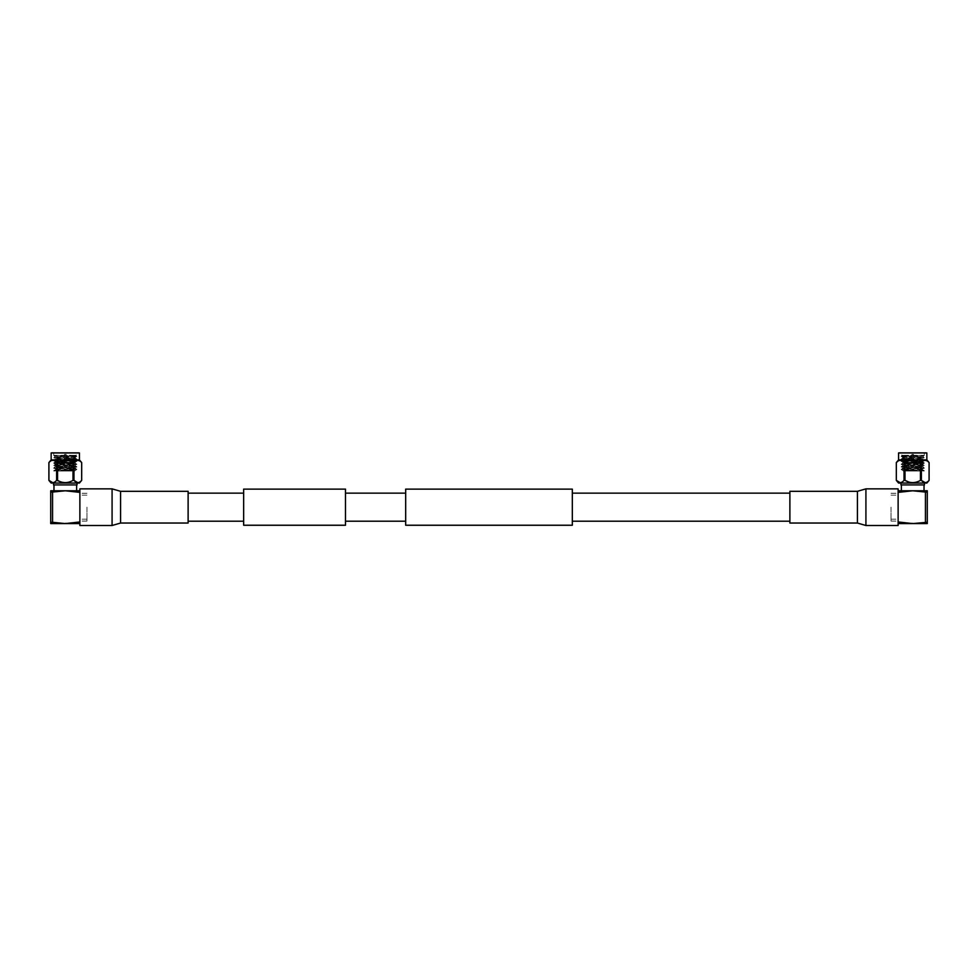 <?xml version="1.0" encoding="UTF-8"?>
<svg xmlns="http://www.w3.org/2000/svg" width="978" height="978" viewBox="0 0 978 978"><rect width="100%" height="100%" fill="white"/><g stroke="black" fill="none" stroke-linecap="round" stroke-linejoin="round"><path stroke-width="0.73" stroke-dasharray="4.89 3.67" d="M243.644 489.122L243.644 525.235M188.094 507.179L188.094 493.144L188.094 507.179M345.491 489.122L345.491 525.235M572.326 525.235L572.326 489.122M405.674 525.235L405.674 489.122M789.906 507.179L789.906 493.144L789.906 507.179M243.644 507.179L243.644 493.144L243.644 507.179M898.122 488.853L898.122 525.504M789.882 491.323L789.882 523.034M79.878 525.504L79.878 488.853M188.118 523.034L188.118 491.323M908.892 462.68L919.32 462.68L904.601 463.144L920.811 463.144L904.601 463.144L904.601 471.017L920.811 471.017L904.601 471.017M912.706 523.12L901.227 523.12L912.706 523.12M925.432 522.301L927.291 522.301L927.291 492.056L925.432 492.056L925.432 522.301L912.706 523.585L923.721 523.585L901.227 523.585L912.706 523.585L898.122 521.959L898.122 523.585L898.122 490.773L898.122 521.959M924.43 484.929L900.982 484.929M912.706 483.046L900.982 483.046L912.706 483.046M925.432 492.056L912.706 490.773L924.027 490.773L912.706 490.773L898.122 492.386M898.122 507.179L898.122 521.066L898.122 507.179M891.019 507.179L891.019 521.066L891.019 507.179M924.259 455.516L901.129 455.271L923.978 455.271L906.924 456.041C893.635 456.469 905.921 456.897 918.489 457.325C931.777 457.753 919.491 458.193 906.924 458.621C893.635 459.049 905.921 459.477 918.489 459.904C931.777 460.332 919.491 460.76 906.924 461.188C893.635 461.616 905.921 462.044 918.489 462.472C931.777 462.9 919.491 463.327 906.924 463.755C893.635 464.183 905.921 464.623 918.489 465.051C931.777 465.479 919.491 465.907 906.924 466.335C893.635 466.763 905.921 467.191 918.489 467.618C931.777 468.046 919.491 468.474 906.924 468.902L901.154 469.306L902.56 470.479L922.865 469.195L902.535 467.875L922.865 466.616L902.535 465.308L922.865 464.049L902.535 462.741L922.865 461.482L902.535 460.161L922.865 458.902L902.56 457.618L919.088 456.677C923.745 456.176 924.919 455.711 922.609 455.271L924.283 455.503L924.283 452.496L901.129 452.496L924.283 452.496M906.924 468.902C893.635 469.33 905.921 469.758 918.489 470.186C925.848 470.467 926.105 470.736 919.283 471.017L902.56 470.479M922.609 455.271C929.161 455.638 916.557 455.992 906.924 456.359C893.599 456.787 906.19 457.227 918.489 457.643C931.826 458.071 919.222 458.511 906.924 458.926C893.599 459.354 906.19 459.794 918.489 460.21C931.826 460.65 919.222 461.078 906.924 461.494C893.599 461.934 906.19 462.374 918.489 462.79C931.826 463.217 919.222 463.658 906.924 464.073C893.599 464.501 906.19 464.941 918.489 465.357C931.826 465.785 919.222 466.225 906.924 466.64C893.599 467.081 906.19 467.508 918.489 467.924C931.826 468.364 919.222 468.792 906.924 469.22L901.129 469.648M906.924 469.22C893.599 469.648 906.19 470.088 918.489 470.504L924.027 471.017M906.924 466.335L901.154 466.738L902.56 467.9M906.924 466.64L901.129 467.068M906.924 463.755L901.154 464.171L902.56 465.332M906.924 464.073L901.129 464.501M906.924 461.188L901.154 461.592L902.56 462.765M906.924 461.494L901.129 461.922M906.924 458.621L901.154 459.024L902.56 460.186M906.924 458.926L901.129 459.354M906.924 456.041L901.154 456.445L902.56 457.618M906.924 456.359L901.129 456.787M918.489 467.618L924.259 468.022L922.877 469.807L902.535 468.523L922.877 467.239L902.535 465.956L922.877 464.66L902.535 463.376L922.877 462.093L902.535 460.809L922.877 459.526L902.535 458.242L922.877 456.946L917.841 456.579C906.924 456.31 894.723 456.029 907.168 455.76L901.887 456.029L901.129 452.496M918.489 467.924L924.283 468.352M918.489 465.051L924.259 465.455L922.865 466.616M918.489 465.357L924.283 465.785M918.489 462.472L924.283 462.9L918.489 462.79M918.489 459.904L924.259 460.308L922.865 461.482M918.489 460.21L924.283 460.638M918.489 457.325L924.259 457.741L922.865 458.902M918.489 457.643L924.283 458.071M923.978 455.271L907.168 455.76M899.026 452.496L926.386 452.496M926.851 452.961L898.562 452.961M926.851 459.904L898.562 459.904M927.242 482.02L929.088 480.381L929.088 462.582L927.291 460.968M925.237 460.283L920.42 462.582L920.42 480.381L921.386 480.381L921.386 462.582M913.794 462.215L910.53 462.215L913.794 462.215M911.618 462.68L914.882 462.68L911.618 462.68M926.851 483.046L898.562 483.046M926.362 482.46L925.237 482.667M913.562 457.129L910.995 457.129L913.562 457.129M913.562 462.215L910.995 462.215L913.562 462.215M913.097 454.354L911.924 454.354L913.097 454.354M910.811 471.017L902.743 471.017L922.877 469.807L924.259 470.956M918.489 470.186C925.848 470.467 926.105 470.736 919.283 471.017L902.535 470.455M919.088 456.677L920.726 456.677M916.533 462.68L920.811 463.144L920.811 471.017M920.42 462.582C915.261 459.587 910.127 459.587 905.005 462.582L902.229 460.968M902.144 460.907L900.322 460.296M900.188 460.283L898.134 460.968M896.325 480.381L896.325 462.582M904.039 462.582L904.039 480.381L902.181 482.02M901.3 482.46L900.176 482.667M904.039 480.381L905.005 480.381L905.005 462.582M920.347 480.418L916.716 482.02M914.956 482.46L912.706 482.667M910.457 482.46L908.696 482.02M927.291 522.301L927.291 523.585L898.122 523.585M927.291 492.056L927.291 490.773L898.122 490.773M912.706 490.773L901.386 490.773L912.706 490.773M69.108 462.68L58.68 462.68L73.399 463.144L57.189 463.144L73.399 463.144L73.399 471.017L57.189 471.017L73.399 471.017M65.294 523.12L76.773 523.12L65.294 523.12M52.567 522.301L52.567 492.056L65.294 490.773L50.709 490.773L50.709 522.301L65.294 523.585L54.279 523.585L76.773 523.585L65.294 523.585L79.878 521.959L79.878 523.585L79.878 490.773L79.878 521.959M77.017 484.929L53.57 484.929M65.294 483.046L77.017 483.046L65.294 483.046M79.878 507.179L79.878 521.066L79.878 507.179M86.981 507.179L86.981 521.066L86.981 507.179M53.741 455.516L76.871 455.271L54.022 455.271L71.076 456.041C84.365 456.469 72.079 456.897 59.511 457.325C46.223 457.753 58.509 458.193 71.076 458.621C84.365 459.049 72.079 459.477 59.511 459.904C46.223 460.332 58.509 460.76 71.076 461.188C84.365 461.616 72.079 462.044 59.511 462.472C46.223 462.9 58.509 463.327 71.076 463.755C84.365 464.183 72.079 464.623 59.511 465.051C46.223 465.479 58.509 465.907 71.076 466.335C84.365 466.763 72.079 467.191 59.511 467.618C46.223 468.046 58.509 468.474 71.076 468.902L76.846 469.306L75.44 470.479L55.135 469.195L75.465 467.875L55.135 466.616L75.465 465.308L55.135 464.049L75.465 462.741L55.135 461.482L75.465 460.161L55.135 458.902L75.44 457.618L58.912 456.677C54.255 456.176 53.081 455.711 55.391 455.271L53.717 455.503L53.717 452.496L76.871 452.496L53.717 452.496M71.076 468.902C84.365 469.33 72.079 469.758 59.511 470.186C52.152 470.467 51.895 470.736 58.717 471.017L75.44 470.479M55.391 455.271C48.839 455.638 61.443 455.992 71.076 456.359C84.401 456.787 71.81 457.227 59.511 457.643C46.174 458.071 58.778 458.511 71.076 458.926C84.401 459.354 71.81 459.794 59.511 460.21C46.174 460.65 58.778 461.078 71.076 461.494C84.401 461.934 71.81 462.374 59.511 462.79C46.174 463.217 58.778 463.658 71.076 464.073C84.401 464.501 71.81 464.941 59.511 465.357C46.174 465.785 58.778 466.225 71.076 466.64C84.401 467.081 71.81 467.508 59.511 467.924C46.174 468.364 58.778 468.792 71.076 469.22L76.871 469.648M71.076 469.22C84.401 469.648 71.81 470.088 59.511 470.504L53.973 471.017M71.076 466.335L76.846 466.738L75.44 467.9M71.076 466.64L76.871 467.068M71.076 463.755L76.846 464.171L75.44 465.332M71.076 464.073L76.871 464.501M71.076 461.188L76.846 461.592L75.44 462.765M71.076 461.494L76.871 461.922M71.076 458.621L76.846 459.024L75.44 460.186M71.076 458.926L76.871 459.354M71.076 456.041L76.846 456.445L75.44 457.618M71.076 456.359L76.871 456.787M59.511 467.618L53.741 468.022L55.123 469.807L75.465 468.523L55.123 467.239L75.465 465.956L55.123 464.66L75.465 463.376L55.123 462.093L75.465 460.809L55.123 459.526L75.465 458.242L55.123 456.946L60.159 456.579C71.076 456.31 83.277 456.029 70.832 455.76L76.113 456.029L76.871 452.496M59.511 467.924L53.717 468.352M59.511 465.051L53.741 465.455L55.135 466.616M59.511 465.357L53.717 465.785M59.511 462.472L53.717 462.9L59.511 462.79M59.511 459.904L53.741 460.308L55.135 461.482M59.511 460.21L53.717 460.638M59.511 457.325L53.741 457.741L55.135 458.902M59.511 457.643L53.717 458.071M54.022 455.271L70.832 455.76M51.614 452.496L78.973 452.496M79.438 452.961L51.149 452.961M79.438 459.904L51.149 459.904M48.912 480.381L48.912 462.582C51.467 459.587 54.047 459.587 56.614 462.582L57.58 462.582C62.702 459.587 67.849 459.587 72.995 462.582L75.771 460.968M64.206 462.215L67.47 462.215L64.206 462.215M66.382 462.68L63.118 462.68L66.382 462.68M79.438 483.046L51.149 483.046M56.614 462.582L56.614 480.381L54.768 482.02M53.888 482.46L52.763 482.667M56.614 480.381L57.58 480.381L57.58 462.582M73.961 462.582L73.961 480.381L69.304 482.02M67.543 482.46L65.294 482.667M63.044 482.46L61.284 482.02M64.438 457.129L67.005 457.129L64.438 457.129M64.438 462.215L67.005 462.215L64.438 462.215M64.903 454.354L66.076 454.354L64.903 454.354M67.189 471.017L75.257 471.017L55.123 469.807L53.741 470.956M59.511 470.186C52.152 470.467 51.895 470.736 58.717 471.017L75.465 470.455M58.912 456.677L57.274 456.677M61.467 462.68L57.189 463.144L57.189 471.017M79.829 482.02L81.675 480.381L81.675 462.582L79.866 460.968M78.949 482.46L77.824 482.667M72.995 462.582L72.995 480.381M79.878 523.585L50.709 523.585L50.709 522.301M79.878 490.773L65.294 490.773L79.878 492.386M52.567 492.056L50.709 492.056M65.294 490.773L76.614 490.773L65.294 490.773M857.413 491.323L857.413 523.034M865.921 488.853L865.921 525.504M112.079 525.504L112.079 488.853M120.587 523.034L120.587 491.323M891.019 495.137L898.122 495.137M891.019 521.066L898.122 521.066M913.489 454.354L914.418 462.215M924.259 463.242L922.865 464.049M922.877 456.946L923.758 455.809M902.535 467.875L902.535 468.523M922.877 466.592L924.259 468.022M902.535 465.308L902.535 465.956M922.877 464.024L922.877 464.66M902.535 462.741L902.535 463.376M922.877 461.445L922.877 462.093M902.535 460.161L902.535 460.809M922.877 458.878L922.877 459.526M902.535 457.594L902.535 458.242M902.56 468.499L901.154 469.306M902.56 465.931L901.154 466.738M922.865 464.636L924.259 465.455M902.56 463.352L901.154 464.171M922.865 462.068L924.259 462.875M902.56 460.785L901.154 461.592M922.865 459.501L924.259 460.308M902.56 458.205L901.154 459.024M922.865 456.922L924.259 457.741M901.154 456.445L901.899 456.017M911.924 454.354L910.995 462.215M891.019 493.291L898.122 493.291M891.019 519.208L898.122 519.208M86.981 495.137L79.878 495.137M86.981 521.066L79.878 521.066M64.511 454.354L63.582 462.215M53.741 463.242L55.135 464.049M55.123 456.946L54.242 455.809M75.465 467.875L75.465 468.523M55.123 466.592L53.741 468.022M75.465 465.308L75.465 465.956M55.123 464.024L55.123 464.66M75.465 462.741L75.465 463.376M55.123 461.445L55.123 462.093M75.465 460.161L75.465 460.809M55.123 458.878L55.123 459.526M75.465 457.594L75.465 458.242M75.44 468.499L76.846 469.306M75.44 465.931L76.846 466.738M55.135 464.636L53.741 465.455M75.44 463.352L76.846 464.171M55.135 462.068L53.741 462.875M75.44 460.785L76.846 461.592M55.135 459.501L53.741 460.308M75.44 458.205L76.846 459.024M55.135 456.922L53.741 457.741M76.846 456.445L76.101 456.017M66.076 454.354L67.005 462.215M86.981 493.291L79.878 493.291M86.981 519.208L79.878 519.208"/><path stroke-width="1.47" d="M345.491 525.235L345.491 489.122L243.644 489.122L243.644 525.235L345.491 525.235M572.326 507.179L572.326 525.235L405.674 525.235L405.674 489.122L572.326 489.122L572.326 507.179M857.413 491.323L865.921 488.853L865.921 525.504L857.413 523.034L857.413 491.323L789.882 491.323L789.882 523.034L857.413 523.034M865.921 525.504L898.122 525.504L898.122 488.853L865.921 488.853M120.587 491.323L112.079 488.853L112.079 525.504L120.587 523.034L188.118 523.034L188.118 491.323L120.587 491.323L120.587 523.034M112.079 488.853L79.878 488.853L79.878 525.504L112.079 525.504M900.982 483.046L900.982 484.929L924.43 484.929L924.43 483.046M926.851 452.961L898.562 452.961L926.851 452.961L926.851 459.904L929.1 462.582L929.088 480.381L929.088 462.582C926.533 459.587 923.953 459.587 921.386 462.582L920.42 462.582C915.298 459.587 910.151 459.587 905.005 462.582L904.039 462.582C901.471 459.587 898.904 459.587 896.325 462.582L896.325 480.381C898.892 483.376 901.459 483.376 904.039 480.381L904.039 462.582M898.562 452.961L898.562 459.904L926.851 459.904M927.291 460.968L925.237 460.283M900.176 482.667L896.325 480.381L898.562 483.046L926.851 483.046L929.1 480.381C926.508 483.376 923.941 483.376 921.386 480.381L920.347 480.418M927.242 482.02L926.362 482.46M925.237 482.667L921.386 480.381L921.386 462.582M904.039 480.381L905.005 480.381C910.127 483.376 915.261 483.376 920.42 480.381L920.42 462.582M898.134 460.968L896.325 462.582L896.325 480.381M902.181 482.02L901.3 482.46M916.716 482.02L914.956 482.46M912.706 482.667L910.457 482.46M908.696 482.02L905.005 480.381L905.005 462.582M925.432 522.301L925.432 492.056L912.706 490.773L927.291 490.773L927.291 522.301L912.706 523.585L898.122 521.959M898.122 523.585L927.291 523.585L927.291 522.301M898.122 490.773L912.706 490.773L898.122 492.386M925.432 492.056L927.291 492.056M53.57 483.046L53.57 484.929L77.017 484.929L77.017 483.046M79.438 452.961L51.149 452.961L79.438 452.961L79.438 459.904L81.687 462.582L81.675 480.381L81.675 462.582C79.108 459.587 76.541 459.587 73.961 462.582L72.995 462.582C67.873 459.587 62.739 459.587 57.58 462.582L56.614 462.582C54.059 459.587 51.492 459.587 48.912 462.582L48.912 480.381C51.467 483.376 54.035 483.376 56.614 480.381L56.614 462.582M51.149 452.961L51.149 459.904L79.438 459.904M52.763 482.667L48.9 480.381L51.149 483.046L79.438 483.046L81.675 480.381C79.096 483.376 76.528 483.376 73.961 480.381L72.995 480.381L72.995 462.582M61.284 482.02L56.614 480.381M54.768 482.02L53.888 482.46M69.304 482.02L67.543 482.46M65.294 482.667L63.044 482.46M57.58 462.582L57.58 480.381C62.702 483.376 67.849 483.376 72.995 480.381M79.866 460.968L77.824 460.283M77.665 460.296L75.771 460.968M79.829 482.02L78.949 482.46M77.824 482.667L73.961 480.381L73.961 462.582M50.709 522.301L50.709 492.056L52.567 492.056L52.567 522.301L50.709 522.301L50.709 523.585L65.294 523.585L79.878 521.959M50.709 492.056L50.709 490.773L65.294 490.773L79.878 492.386M52.567 492.056L65.294 490.773L79.878 490.773M52.567 522.301L65.294 523.585L79.878 523.585M243.644 521.201L188.118 521.201M789.882 521.201L572.326 521.201M405.674 521.201L345.491 521.201M405.674 493.144L345.491 493.144M789.882 493.144L572.326 493.144M243.644 493.144L188.118 493.144M924.027 490.773L924.027 484.929M898.562 459.904L896.313 462.582M901.386 490.773L901.386 484.929M53.973 490.773L53.973 484.929M51.149 459.904L48.9 462.582L48.9 480.381M76.614 490.773L76.614 484.929"/></g></svg>
